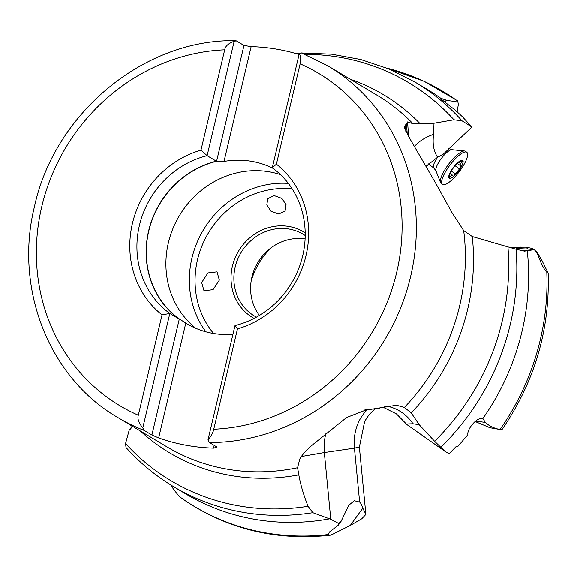 <?xml version="1.0" encoding="UTF-8"?>
<svg xmlns="http://www.w3.org/2000/svg" width="577" height="577" viewBox="0 0 577 577"><rect width="100%" height="100%" fill="white"/><g stroke="black" fill="none" stroke-linecap="round" stroke-linejoin="round"><path stroke-width="0.87" d="M471.892 127.07L462.285 116.619L455.08 110.027L446.057 103.023C440.842 98.927 439.205 97.441 441.16 98.566A235.553 217.623 -59.1 0 0 426.886 89.19L415.151 82.186A235.553 217.623 120.9 0 1 434.322 95.191A235.553 217.623 120.9 0 1 461.997 120.809L471.892 127.07L442.855 154.557L437.582 157.24C433.637 151.354 432.317 143.709 433.623 134.318L433.976 123.24L420.258 123.867A208.557 192.682 -59.1 0 0 350.326 79.28M440.15 98.061L445.992 100.095L445.74 102.771M433.976 123.24L453.948 119.8L461.997 120.809M445.992 100.095C450.889 101.227 454.669 101.487 457.337 100.881A241.886 223.479 -59.1 0 0 386.979 68.165M364.974 409.62L369.72 409.504L396.529 405.213L404.362 407.456L411.213 412.88A208.557 192.682 -59.1 0 0 467.666 309.243A208.557 192.682 -59.1 0 0 472.238 236.534L463.656 230.576L452.007 212.653L435.606 183.075L410.42 139.663L404.145 127.106L405.422 126.031L405.213 125.079L406.504 124.221L406.302 123.37L407.607 122.706L407.412 121.942L412.916 123.658L420.258 123.867M213.757 429.216L237.472 328.876L235.005 325.558A89.089 82.309 -59.1 0 0 302.442 256.895A89.089 82.309 -59.1 0 0 273.996 169.061A89.089 82.309 -59.1 0 0 272.294 167.792L276.405 164.178L300.127 63.845A193.605 178.87 120.9 0 1 334.206 83.961A193.605 178.87 120.9 0 1 390.679 292.95A193.605 178.87 120.9 0 1 213.757 429.216C213.05 432.743 211.117 436.327 207.958 439.977L209.444 442.545L217.06 447.096L213.562 448.12A204.806 189.213 120.9 0 1 158.653 437.921L151.888 434.993L144.272 430.442A204.806 189.213 120.9 0 1 117.867 417.546L166.89 446.829A204.806 189.213 -59.1 0 0 297.581 467.716L299.759 459.047C302.023 454.943 306.236 450.24 312.395 444.939L346.568 417.524L367.434 409.403L369.72 409.504M405.833 131.556L405.422 126.031M407.239 134.189L406.504 124.221M408.631 136.634L407.607 122.706M426.201 166.183L437.582 157.24M426.381 166.493L428.552 164.07M457.157 111.866L458.304 104.574L457.763 100.932L457.337 100.881M386.864 68.115L423.944 81.22L457.763 100.932M285.088 210.944L286.041 204.676L281.857 198.401L274.104 195.574L267.757 198.683L266.812 204.95L270.995 211.225L278.749 214.045L285.088 210.944M203.977 290.743L201.669 282.506L207.958 272.914L217.024 271.854L219.332 280.09L213.043 289.683L203.977 290.743M280.523 174.665A88.894 82.129 -59.1 0 0 177.687 218.633A88.894 82.129 -59.1 0 0 195.877 328.327M273.166 168.434A88.894 82.129 -59.1 0 0 224.006 161.452L216.267 161.394A88.894 82.129 -59.1 0 0 149.046 229.927A88.894 82.129 -59.1 0 0 177.435 317.523A88.894 82.129 -59.1 0 0 179.072 318.742L185.794 323.091A88.894 82.129 -59.1 0 0 186.768 323.683A88.894 82.129 -59.1 0 0 232.942 334.278M224.006 161.452L251.146 46.629L243.97 45.453L216.526 161.546M251.146 46.629A204.806 189.213 120.9 0 1 299.074 54.505M179.072 318.742L179.021 318.951A89.089 82.309 120.9 0 1 177.319 317.682A89.089 82.309 120.9 0 1 148.88 229.848A89.089 82.309 120.9 0 1 216.317 161.185L207.121 155.689L200.969 150.171A94.686 87.48 -59.1 0 0 132.436 223.414A94.686 87.48 -59.1 0 0 162.036 314.869L138.314 415.209A193.605 178.87 120.9 0 1 104.242 395.094A193.605 178.87 120.9 0 1 47.761 186.097A193.605 178.87 120.9 0 1 224.684 49.831C225.254 46.225 228.413 43.369 234.168 41.27L236.354 40.902L243.97 45.453M132.126 426.208L129.147 430.291L130.929 428.487L132.169 426.086M140.261 430.918A208.557 192.682 -59.1 0 0 298.807 474.842L297.581 467.716M298.807 474.842C300.581 484.839 303.668 495.318 308.068 506.281L312.821 512.686L330.78 519.278L324.324 452.541L301.324 456.522M374.862 408.213L379.543 408.105M384.592 406.821L389.215 406.706A44.797 40.52 -91.4 0 1 412.973 423.756L419.162 424.672L411.213 412.88M472.238 236.534L516.062 249.257L524.443 251.146L528.013 250.678L520.995 250.865M501.427 429.259L499.999 429.49C493.984 428.329 489.094 425.97 485.344 422.4L475.65 421.08M475.145 421.52L489.88 427.701L500.266 429.533M500.93 429.641L499.999 429.49A241.886 223.479 -59.1 0 0 546.787 272.128C544.335 269.776 541.716 264.908 538.918 257.53C537.295 253.498 535.853 251.002 534.576 250.057L534.086 249.617L528.013 250.678M527.284 250.793A235.553 217.623 120.9 0 1 482.862 418.534L482.963 418.592M412.973 423.756L406.352 423.987L406.987 424.636L444.946 451.337L449.079 453.717L456.335 446.309L457.619 446.699L467.86 434.69C467.536 432.368 468.618 429.483 471.106 426.035C475.347 420.352 479.271 417.856 482.862 418.534L485.344 422.4M516.076 248.023L516.011 247.944C515.297 248.348 519.358 248.723 528.215 249.084L534.086 249.617M516.011 247.944L518.773 247.237L525.64 247.18L532.239 248.406L533.588 249.452M546.787 272.128L547.962 273.159L547.119 271.046L541.594 259.773L538.99 257.717M547.688 272.971L548.15 273.065C549.989 329.655 534.591 381.851 501.954 429.656M535.333 250.836L536.725 251.947L541.594 259.773M179.735 496.819A241.886 223.479 -59.1 0 0 328.414 534.526L329.712 535.268C274.522 541.111 224.742 528.482 180.363 497.388L179.735 496.819C175.639 492.138 172.855 488.474 171.391 485.848L171.499 485.38M338.562 523.411L338.62 523.808L339.117 523.115L338.562 523.411L330.78 519.278M329.864 518.788A235.553 217.623 120.9 0 1 185.282 493.631L173.547 486.627C155.79 475.996 139.944 462.956 126.024 447.507L125.555 443.511L129.147 430.291M171.621 485.459L171.391 485.848M328.414 534.526L329.287 532.117L338.129 525.344L338.62 523.808M339.117 523.115L341.13 521.226L348.724 505.351M329.178 535.283C329.813 535.514 331.58 534.857 334.494 533.314L350.261 525.445L362.803 508.178C361.743 504.861 360.69 502.834 359.637 502.091L354.292 500.706L348.84 505.185M362.803 508.178L365.868 514.367L359.363 447.103L364.657 421.311L368.927 414.899L375.569 408.199M350.261 525.445L361.743 518.781L365.868 514.41M507.926 246.92A231.803 214.161 120.9 0 1 502.199 321.108A231.803 214.161 120.9 0 1 434.575 441.239L444.946 451.337M434.575 441.239L419.162 424.672M251.168 281.035A72.796 67.257 120.9 0 1 270.916 247.98M305.096 238.943A47.595 43.975 -59.1 0 0 257.818 262.578A47.595 43.975 -59.1 0 0 259.412 315.417M300.127 63.845C301.086 60.311 300.826 56.82 299.34 53.372L301.533 53.005M272.294 167.792L299.34 53.372M237.472 328.876A94.686 87.48 -59.1 0 0 306.005 255.64A94.686 87.48 -59.1 0 0 276.405 164.178M235.005 325.558L207.958 439.977M214.211 445.386L213.562 448.12M185.794 323.091L158.653 437.921M179.332 318.893L151.888 434.993M179.021 318.951L169.826 313.455L142.779 427.874L144.272 430.442M234.168 41.27L207.121 155.689A89.089 82.309 -59.1 0 0 139.677 224.352A89.089 82.309 -59.1 0 0 168.123 312.186A89.089 82.309 -59.1 0 0 169.826 313.455L162.036 314.869M138.314 415.209C137.211 418.657 138.696 422.876 142.779 427.874M224.684 49.831L200.969 150.171M462.502 151.369A20.159 5.705 -52.8 0 1 464.564 150.986A20.159 5.705 -52.8 0 1 465.516 151.34L466.8 152.314A20.159 5.705 -52.8 0 1 461.672 168.311A20.159 5.705 -52.8 0 1 445.451 184.409A20.159 5.705 127.2 0 1 442.436 184.438L441.153 183.464A20.159 5.705 127.2 0 1 440.561 182.642A20.159 5.705 127.2 0 1 447.247 166.068A20.159 5.705 127.2 0 1 462.502 151.369M442.436 184.438A20.159 5.705 127.2 0 1 447.572 168.441A20.159 5.705 127.2 0 1 463.785 152.342A20.159 5.705 -52.8 0 1 466.8 152.314M460.994 160.442A11.201 3.174 -52.8 0 1 461.03 167.359A11.201 3.174 -52.8 0 1 450.81 178.257A11.201 3.174 -52.8 0 1 450.781 171.34A11.201 3.174 -52.8 0 1 460.994 160.442M462.725 160.832A10.956 3.101 127.2 0 0 457.712 162.779A10.956 3.101 127.2 0 0 450.897 171.297A10.956 3.101 127.2 0 0 449.086 177.867A10.956 3.101 127.2 0 0 454.099 175.92A10.956 3.101 127.2 0 0 460.915 167.402A10.956 3.101 127.2 0 0 462.725 160.832L461.932 162.137C459.927 164.048 459.573 165.347 460.857 166.039L460.994 166.118M458.845 162.62L458.354 162.425L458.845 162.62L462.372 160.767M458.203 162.382L452.079 169.45L450.442 172.191M457.15 163.305L460.857 166.039L460.915 167.402L455.188 173.937L451.149 170.871M450.428 172.256L449.086 177.867L451.697 175.119L452.967 175.898M455.188 173.937L453.522 176.252M412.916 123.658A204.806 189.213 -59.1 0 0 393.622 106.493A204.806 189.213 -59.1 0 0 376.954 95.183L327.931 65.901A204.806 189.213 120.9 0 1 344.534 77.159A204.806 189.213 120.9 0 1 344.599 77.21A204.806 189.213 120.9 0 1 402.89 302.096A204.806 189.213 120.9 0 1 209.444 442.545M404.362 407.456A204.806 189.213 -59.1 0 0 459.624 305.86A204.806 189.213 -59.1 0 0 463.656 230.576M414.51 146.464A44.797 24.97 175.8 0 1 433.63 134.318M453.948 119.8A231.803 214.161 -59.1 0 0 304.973 54.361M213.562 333.477A87.913 81.22 120.9 0 1 206.465 236.368A87.913 81.22 120.9 0 1 292.193 188.924M305.19 232.877A49.838 46.045 -59.1 0 0 240.559 247.987A49.838 46.045 -59.1 0 0 248.413 314.674A49.838 46.045 120.9 0 0 248.478 314.725A49.838 46.045 -59.1 0 0 254.111 318.374M288.327 183.407A92.392 85.36 -59.1 0 0 201.784 232.733A92.392 85.36 -59.1 0 0 205.838 331.789M326.048 433.096A44.797 36.755 -98.3 0 0 324.324 452.541L354.422 448.127A44.797 36.755 81.7 0 1 367.499 409.555M518.773 247.237L510.407 247.461M528.042 249.076L525.64 247.18M359.637 502.091L354.422 448.127L359.262 447.038M516.062 249.257A235.553 217.623 120.9 0 1 510.234 324.49A235.553 217.623 120.9 0 1 440.619 447.456M312.821 512.686A235.553 217.623 120.9 0 1 173.547 486.627M308.068 506.281A231.803 214.161 120.9 0 1 125.555 443.511M303.235 234.269L305.197 235.524A47.595 43.975 -59.1 0 0 303.235 234.269A47.595 43.975 -59.1 0 0 242.448 250.404A47.595 43.975 -59.1 0 0 250.483 313.318A47.595 43.975 -59.1 0 0 250.541 313.361A47.595 43.975 -59.1 0 0 254.414 315.994L256.448 317.126M437.705 157.153A12.319 3.491 127.2 0 0 433.796 168.044L435.931 170.828A13.444 3.808 127.2 0 1 440.388 159.771A13.444 3.808 127.2 0 1 450.565 149.97A13.444 3.808 -52.8 0 1 451.942 149.717L448.682 148.412M461.037 161.459L461.932 162.137M455.015 165.671L459.234 168.881M449.988 177.052L449.267 176.512M415.151 82.186L388.761 68.894L360.683 59.503L331.429 54.173L301.54 52.983M299.838 53.041L294.919 53.279M510.162 247.403L520.519 247.129M341.13 521.226L338.129 525.344M382.912 407.131L396.406 413.853L406.331 423.951M327.931 65.901L301.288 52.882M235.582 40.686C144.221 38.933 54.534 113.215 34.44 206.725C14.072 288.76 49.081 377.863 117.867 417.546M451.942 149.717L464.564 150.986M435.931 170.828L440.561 182.642M433.796 168.044L428.084 163.709M450.284 173.518L452.519 175.213"/></g></svg>
